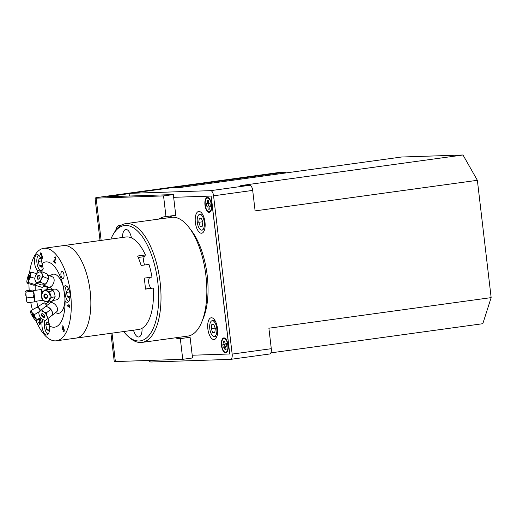 <?xml version="1.0" encoding="UTF-8"?>
<svg xmlns="http://www.w3.org/2000/svg" width="517" height="517" viewBox="0 0 517 517"><rect width="100%" height="100%" fill="white"/><g stroke="black" fill="none" stroke-linecap="round" stroke-linejoin="round"><path stroke-width="0.78" d="M218.148 255.224A54.847 23.956 -97.8 0 0 218.012 254.739M222.42 292.26A54.847 23.956 -97.8 0 0 222.439 291.769M214.4 223.958A10.98 4.795 -97.8 0 0 214.393 223.266M213.838 218.542A10.98 4.795 -97.8 0 0 213.683 217.857M210.639 211.466A10.98 4.795 -97.8 0 0 210.29 211.117M201.456 233.225A10.98 4.795 82.2 0 1 195.394 222.743A10.98 4.795 82.2 0 1 198.677 211.459A10.98 4.795 82.2 0 1 204.926 221.677A10.98 4.795 82.2 0 1 201.669 233.206A10.98 4.795 82.2 0 1 201.456 233.225M192.208 355.231L229.671 353.99L211.123 196.072L173.654 197.32M202.625 319.836A55.384 24.189 -97.8 0 0 190.127 229.012M213.948 339.546A10.98 4.795 82.2 0 1 207.879 329.064A10.98 4.795 82.2 0 1 211.169 317.781A10.98 4.795 82.2 0 1 217.418 327.998A10.98 4.795 82.2 0 1 214.161 339.527A10.98 4.795 82.2 0 1 213.948 339.546M225.677 352.898A7.555 3.302 82.2 0 1 221.489 341.75A7.555 3.302 82.2 0 1 227.228 341.556A7.555 3.302 82.2 0 1 225.677 352.898M209.178 212.416A7.555 3.302 82.2 0 1 204.984 201.262A7.555 3.302 82.2 0 1 210.723 201.074A7.555 3.302 82.2 0 1 209.178 212.416M223.189 338.273A10.98 4.795 -97.8 0 0 223.402 338.26A10.98 4.795 -97.8 0 0 224.281 337.937M226.885 330.279A10.98 4.795 -97.8 0 0 226.885 329.587M226.33 324.863A10.98 4.795 -97.8 0 0 226.168 324.178M199.866 214.355A7.955 3.47 -97.8 0 0 199.704 214.368A7.955 3.47 -97.8 0 0 197.352 222.724A7.955 3.47 -97.8 0 0 201.876 230.123A7.955 3.47 -97.8 0 0 204.254 221.955A7.955 3.47 -97.8 0 0 199.866 214.355M200.241 226.297L198.741 222.316L199.297 218.271L201.346 218.2L202.838 222.181L202.289 226.226L200.241 226.297L202.315 226.013M198.741 222.316L202.683 221.774M212.351 320.676A7.955 3.47 -97.8 0 0 212.196 320.689A7.955 3.47 -97.8 0 0 209.837 329.045A7.955 3.47 -97.8 0 0 214.368 336.451A7.955 3.47 -97.8 0 0 216.746 328.276A7.955 3.47 -97.8 0 0 212.351 320.676M212.726 332.618L211.233 328.638L211.783 324.592L213.831 324.521L215.331 328.502L214.775 332.547L212.726 332.618L214.807 332.334M211.233 328.638L215.175 328.095M252.697 190.411A5.254 2.294 -97.8 0 0 249.782 185.273L240.728 185.571L462.993 154.984L477.365 180.304L255.101 210.891L252.697 190.411L213.566 195.794L232.159 354.087A5.254 2.294 82.2 0 1 230.569 359.367A5.254 2.294 82.2 0 1 230.466 359.38L150.899 362.016A5.254 2.294 82.2 0 1 149.032 360.439M129.386 196.027A5.254 2.294 82.2 0 1 130.975 193.306A5.254 2.294 82.2 0 1 131.079 193.3L210.645 190.657A5.254 2.294 82.2 0 1 213.566 195.794M269.596 353.99A5.254 2.294 -97.8 0 0 269.706 353.983A5.254 2.294 -97.8 0 0 271.289 348.697L268.885 328.217L491.15 297.624L477.365 180.304M462.993 154.984L401.528 157.019L179.263 187.613L170.216 187.91A5.254 2.294 -97.8 0 0 170.106 187.923A5.254 2.294 -97.8 0 0 170.009 187.942M211.317 197.733A2.63 1.15 -97.8 0 1 211.505 198.67L229.445 351.366A2.63 1.15 -97.8 0 1 229.477 352.316M173.654 197.313L210.044 196.105A2.63 1.15 -97.8 0 1 210.141 196.105M205.908 208.874L206.231 208.829M491.15 297.624L482.813 323.7L270.876 352.872M205.23 204.693A6.915 3.018 -97.8 0 0 207.343 210.755A6.915 3.018 -97.8 0 0 210.413 210.955A6.915 3.018 -97.8 0 0 211.285 204.506A6.915 3.018 -97.8 0 0 208.706 198.534A6.915 3.018 -97.8 0 0 205.23 204.693M207.847 206.16L206.503 206.063L206.257 203.491L207.595 203.588L207.304 200.59L208.454 200.674L208.745 203.672L210.089 203.769L210.335 206.348L208.997 206.244L209.282 209.249L208.131 209.159L207.847 206.16M208.997 206.244L210.309 206.063M208.131 209.159L209.262 209.004M207.595 203.588L208.726 203.433M208.131 203.517L208.351 205.805L209.715 206.147M223.609 338.609A6.915 3.018 -97.8 0 0 222.148 347.553A6.915 3.018 -97.8 0 0 226.918 351.437A6.915 3.018 -97.8 0 0 227.79 344.988A6.915 3.018 -97.8 0 0 225.205 339.016A6.915 3.018 -97.8 0 0 223.609 338.609M224.029 344.309L223.512 341.336L224.604 340.974L225.121 343.947L226.394 343.521L226.834 346.067L225.567 346.493L226.084 349.466L224.998 349.828L224.475 346.855L223.208 347.282L222.762 344.736L224.029 344.309M224.475 346.855L225.599 346.7M223.512 341.336L224.637 341.181M225.121 343.947L226.433 343.766M225.845 343.844L224.611 344.484L225.011 346.784M180.317 338.622L182.747 359.321L192.531 357.971L190.094 337.278L180.317 338.622A61.478 26.852 82.2 0 1 175.412 337.814M159.068 219.053A61.478 26.852 82.2 0 1 164.768 216.72A61.478 26.852 82.2 0 1 165.983 216.617L175.767 215.272L173.331 194.573L163.553 195.917L96.162 198.153A10.98 0.446 173.3 0 1 95.044 198.089A10.98 0.446 173.3 0 1 101.132 196.964L277.61 172.678L282.424 172.516A10.547 9.474 -91.9 0 1 283.303 172.445A10.547 9.474 -91.9 0 1 286.302 172.878M173.35 215.602A61.478 26.852 -97.8 0 0 168.846 217.709M185.189 336.464A61.478 26.852 -97.8 0 0 190.094 337.278M283.303 172.445L278.489 172.6A10.547 9.474 88.1 0 0 277.61 172.678M282.424 172.516L170.681 187.897M130.659 193.403L107.142 196.764L173.331 194.573M165.983 216.617L163.553 195.917M182.747 359.321L115.362 361.557L112.021 333.148M110.929 333.297L114.238 361.493A10.98 0.446 -6.7 0 0 115.362 361.557M120.461 225.683A11.581 5.06 -97.8 0 0 119.084 225.464A11.581 5.06 -97.8 0 0 115.763 230.317M125.663 223.654L171.495 217.347A59.94 26.18 82.2 0 1 205.947 275.852A59.94 26.18 82.2 0 1 187.839 336.102L142.007 342.409A59.94 26.18 -97.8 0 0 160.115 282.159A59.94 26.18 -97.8 0 0 125.663 223.654A59.94 26.18 -97.8 0 0 114.095 232.857L113.126 234.518A58.208 25.423 82.2 0 1 157.485 279.775A58.208 25.423 82.2 0 1 127.001 335.339A58.208 25.423 82.2 0 1 123.608 331.552M127.001 335.339L128.384 336.67A59.94 26.18 -97.8 0 0 142.007 342.409M122.516 237.471A10.269 4.485 82.2 0 1 125.773 229.496A10.269 4.485 82.2 0 1 131.428 237.878M110.884 239.074A58.208 25.423 82.2 0 1 113.126 234.518M142.052 328.308A10.269 4.485 82.2 0 1 138.815 336.987A10.269 4.485 82.2 0 1 133.522 330.189M149.865 277.37A5.532 2.417 -97.8 0 0 148.851 283.471A5.532 2.417 -97.8 0 0 151.811 288.105L153.258 288.059A46.679 20.389 82.2 0 1 147.242 323.015A46.679 20.389 82.2 0 1 138.659 329.484L76.128 338.092M63.397 245.607L125.928 236.999A46.679 20.389 82.2 0 1 145.419 254.946L144.353 256.632A5.532 2.417 -97.8 0 0 144.695 264.962M145.419 254.946L137.593 256.025A46.679 20.389 -97.8 0 1 141.135 265.454L148.961 264.374A46.679 20.389 82.2 0 1 151.972 277.08L144.146 278.152A46.679 20.389 -97.8 0 1 145.432 289.132L153.258 288.059M63.785 331.888A46.679 20.389 82.2 0 1 63.061 331.029A46.679 20.389 -97.8 0 0 63.785 331.888M63.32 245.62A46.679 20.389 82.2 0 1 87.8 278.204A46.679 20.389 82.2 0 1 84.633 331.636A46.679 20.389 -97.8 0 0 87.8 278.204A46.679 20.389 -97.8 0 0 63.32 245.62L43.758 248.309A46.679 20.389 -97.8 0 0 29.547 272.95M55.578 260.038A5.015 2.191 82.2 0 1 55.532 258.791M55.545 258.526A5.015 2.191 82.2 0 1 55.655 257.524M47.17 287.155L47.021 288.221L47.099 287.129M64.935 298.089L63.462 287.362A8.343 3.645 82.2 0 1 65.252 285.746A8.343 3.645 82.2 0 1 69.995 293.514A8.343 3.645 82.2 0 1 67.527 302.277A8.343 3.645 82.2 0 1 65.039 300.804L64.935 298.089M47.952 318.705L49.27 325.762A8.343 3.645 82.2 0 1 46.866 334.977A8.343 3.645 82.2 0 1 43.047 330.951A8.343 3.645 82.2 0 1 43.047 319.622M35.557 267.179A8.343 3.645 82.2 0 1 37.101 254.668A8.343 3.645 82.2 0 1 41.974 263.644L43.202 268.543L40.707 271.018L37.625 270.533A8.343 3.645 82.2 0 1 35.557 267.179M35.983 320.514A46.679 20.389 -97.8 0 0 56.482 340.793L76.051 338.099A46.679 20.389 -97.8 0 0 84.633 331.636M55.623 257.453A5.092 2.223 -97.8 0 0 55.519 258.274M55.493 259.017A5.092 2.223 -97.8 0 0 55.545 260.083M56.482 340.793A46.679 20.389 -97.8 0 0 65.064 334.325A46.679 20.389 -97.8 0 0 68.238 280.899A46.679 20.389 -97.8 0 0 43.758 248.309M28.946 283.723A46.679 20.389 -97.8 0 0 29.204 290.457M30.729 302.316A46.679 20.389 -97.8 0 0 32.39 309.715M61.342 276.789A3.516 1.532 82.2 0 1 61.988 271.522A3.516 1.532 82.2 0 1 63.992 274.792A3.516 1.532 82.2 0 1 62.951 278.482A3.516 1.532 82.2 0 1 61.342 276.789M66.99 305.696L67.003 304.972L69.207 306.335L68.819 304.623L69.155 304.83L69.821 307.453L66.99 305.696M55.138 257.35L54.459 257.847L54.123 257.395L55.222 256.813L55.868 259.25L54.091 261.059L55.422 262.533L55.338 263.172L53.535 261.182L55.526 258.849L55.138 257.35M62.964 331.216L63.19 330.777L63.843 331.08L63.985 330.576L63.533 328.295L63.313 329.768L62.072 328.986L62.021 326.188C62.434 325.439 62.99 325.923 63.681 327.655L64.308 330.234L64.03 331.636L62.964 331.216M41.534 254.002L40.914 253.311L40.371 254.707L40.778 252.71L41.851 253.828L41.774 255.249L42.568 256.445L42.142 258.817L40.972 257.602L41.263 257.324L42.006 258.209L42.245 256.652L41.302 255.986L41.192 255.327L41.534 254.002M41.224 322.33L40.74 320.126L39.861 320.185L40.016 322.104L40.843 323.112L39.815 324.818L38.646 322.563L38.827 322.072L39.764 323.881L40.313 323.009L39.77 322.408L39.538 319.642L40.087 319.015L40.895 319.7L41.224 322.33M41.974 263.644A32.933 14.386 82.2 0 1 60.702 277.797A32.933 14.386 82.2 0 1 62.9 284.919A32.933 14.386 82.2 0 1 63.462 287.362M65.039 300.804A32.933 14.386 82.2 0 1 49.27 325.762M37.974 306.562A32.933 14.386 82.2 0 1 36.655 301.133M35.272 290.244A32.933 14.386 82.2 0 1 35.195 285.216M36.636 273.719A32.933 14.386 82.2 0 1 37.625 270.533M51.92 289.526A7.38 3.225 -97.8 0 0 47.183 289.585M50.272 301.728A7.38 3.225 -97.8 0 0 52.307 301.088M63.307 286.651A19.762 8.634 -97.8 0 0 62.337 283.691A19.762 8.634 -97.8 0 0 50.304 276.007M55.61 312.552A19.762 8.634 -97.8 0 0 64.948 298.361M63.145 329.116L63.113 327.339L62.227 326.712L62.311 328.547L63.145 329.116M38.549 255.094A7.955 3.47 -97.8 0 0 37.579 265.867A7.955 3.47 -97.8 0 0 42.976 269.383M42.349 264.42L41.418 267.127L39.298 265.867L38.29 261.376L39.408 258.145L41.082 259.14M39.298 265.867L41.974 265.499M38.29 261.376L41.58 260.923M48.682 319.351A7.955 3.47 -97.8 0 0 47.894 318.75M44.985 320.359A7.955 3.47 -97.8 0 0 44.746 328.437A7.955 3.47 -97.8 0 0 48.146 334.176M49.509 329.213L48.74 330.983L46.64 329.342L45.8 324.766L47.066 321.832L49.167 323.474L49.438 324.96M45.8 324.766L49.315 324.282M46.64 329.342L49.516 328.948M66.693 286.172A7.955 3.47 -97.8 0 0 65.064 293.746A7.955 3.47 -97.8 0 0 68.399 301.275A7.955 3.47 -97.8 0 0 68.8 301.482M70.17 296.467L69.536 298.225L67.417 296.894L66.441 292.383L67.585 289.203L69.239 290.237M67.417 296.894L70.144 296.519M66.441 292.383L69.711 291.937M44.772 320.197A5.396 3.128 51.4 0 1 38.904 312.921A5.396 3.128 51.4 0 1 45.464 313.58A5.396 3.128 51.4 0 1 44.772 320.197M42.342 313.683A2.197 1.273 51.4 0 1 44.733 316.643A2.197 1.273 51.4 0 1 42.064 316.372A2.197 1.273 51.4 0 1 42.342 313.683M41.619 309.644L45.787 306.316L48.76 307.434L50.653 309.418L46.485 312.753C44.139 312.3 42.517 311.26 41.619 309.644L38.781 311.984L38.93 313.897M41.651 309.689L38.781 311.984M42.562 316.023L42.084 316.404M48.514 318.188L52.682 314.859L48.514 318.188C47.112 316.96 46.433 315.144 46.485 312.753M43.758 319.952L45.67 320.527M50.653 309.418L52.211 311.712L52.682 314.859M47.667 306.878A5.487 3.186 51.4 0 1 48.76 307.434A5.487 3.186 51.4 0 1 52.211 311.712A5.487 3.186 51.4 0 1 52.54 312.992M45.826 306.322L49.962 303.02A5.487 3.186 51.4 0 1 55.875 305.321A5.487 3.186 51.4 0 1 56.812 311.596L51.79 315.603M42.969 313.877A1.758 1.021 -128.6 0 0 42.762 313.832A1.758 1.021 -128.6 0 0 42.226 313.968A1.758 1.021 -128.6 0 0 42.53 315.977A1.758 1.021 -128.6 0 0 44.423 316.714A1.758 1.021 -128.6 0 0 44.675 316.016M44.055 291.071A5.396 4.356 80.1 0 1 50.039 297.327A5.396 4.356 80.1 0 1 42.982 300.151A5.396 4.356 80.1 0 1 44.055 291.071M46.356 298.264A2.197 1.771 80.1 0 1 43.919 295.718A2.197 1.771 80.1 0 1 46.795 294.567A2.197 1.771 80.1 0 1 46.356 298.264M43.551 300.668L48.159 302.096L51.345 297.437L49.425 291.426L44.32 290.082L41.392 294.696M44.32 290.082L48.126 289.417L51.17 290.005L53.232 290.761L54.686 293.682L55.151 296.771L54.052 299.013L51.965 301.43L48.159 302.096M55.151 296.771L51.345 297.437M53.232 290.761L49.425 291.426M41.134 294.748L43.053 300.752M45.244 294.561L44.966 294.128M50.323 289.804L54.188 289.132A5.487 4.433 80.1 0 1 59.494 293.772A5.487 4.433 80.1 0 1 56.075 299.944L52.857 300.506M46.478 297.805A1.758 1.415 -99.9 0 0 47.312 295.75A1.758 1.415 -99.9 0 0 45.645 294.412A1.758 1.415 -99.9 0 0 44.546 296.383A1.758 1.415 -99.9 0 0 46.246 297.87A1.758 1.415 -99.9 0 0 46.478 297.805M41.043 272.414A5.396 3.309 112.2 0 1 39.596 281.274A5.396 3.309 112.2 0 1 34.949 277.713A5.396 3.309 112.2 0 1 41.043 272.414M37.508 279.051A2.197 1.344 112.2 0 1 38.096 275.445A2.197 1.344 112.2 0 1 39.99 276.892A2.197 1.344 112.2 0 1 37.508 279.051M40.584 281.481L40.177 280.692M42.174 271.864L46.969 273.823L48.217 276.511L48.223 278.689L47.364 281.713L45.263 284.234L43.783 284.828L41.056 284.912L36.268 282.961C36.83 282.392 38.232 282.166 40.475 282.276C40.623 280.085 41.612 278.236 43.428 276.731C42.174 274.766 41.761 273.144 42.174 271.864C39.938 271.755 38.536 271.981 37.967 272.549L37.631 272.853M34.872 279.387L36.268 282.961M45.263 284.234L40.475 282.276M48.223 278.689L43.428 276.731M42.252 276.757L42.646 275.303M47.577 274.895L52.488 276.899A5.487 3.367 112.2 0 1 52.973 277.177A5.487 3.367 112.2 0 1 53.348 283.671A5.487 3.367 112.2 0 1 48.34 287.064L43.053 284.906M48.352 277.364A5.487 3.367 112.2 0 1 47.364 281.713A5.487 3.367 112.2 0 1 45.567 283.962M42.342 276.789A5.487 3.367 112.2 0 1 42.982 275.962M40.029 276.408A1.758 1.079 -67.8 0 0 39.518 275.639A1.758 1.079 -67.8 0 0 37.915 276.724A1.758 1.079 -67.8 0 0 38.032 278.799A1.758 1.079 -67.8 0 0 38.187 278.889A1.758 1.079 -67.8 0 0 39.098 278.695M29.954 276.95A5.396 1.034 107.3 0 1 26.878 282.159A5.396 1.034 107.3 0 1 29.353 273.267A5.396 1.034 107.3 0 1 29.954 276.95M28.228 277.661A2.197 0.42 107.3 0 1 29.475 275.542A2.197 0.42 107.3 0 1 28.474 279.161A2.197 0.42 107.3 0 1 28.228 277.661M31.136 273.054L30.593 272.886M28.577 278.456L28.034 278.476M36.397 283.012L35.014 284.57L35.091 285.113L33.573 285.164L27.44 283.258C26.845 282.721 27.323 282.521 28.874 282.657C28.532 280.485 29.256 278.644 31.052 277.131C30.225 275.16 30.464 273.519 31.783 272.207C30.232 272.071 29.753 272.272 30.341 272.808M35.014 284.57L28.874 282.657M34.872 278.327L31.052 277.131M31.783 272.207L36.726 273.745M43.926 285.261A5.487 1.047 107.3 0 1 42.323 287.439L34.975 285.151M36.481 283.045A5.487 1.047 107.3 0 1 35.137 285.093M29.475 276.02A1.758 0.336 -72.7 0 0 28.739 277.752A1.758 0.336 -72.7 0 0 28.525 279.064M25.85 293.514L26.703 301.295M26.516 299.033L26.27 296.752M25.869 295.608L26.102 296.37M42.123 292.661L41.58 289.514L33.702 290.522L32.907 290.031L26.406 290.78C25.243 291.31 25.21 291.698 26.315 291.963L32.817 291.207L33.967 294.083L33.431 297.152L34.626 299.44L34.135 301.922L35.02 301.23L34.225 300.739M33.715 291.174L33.502 290.806M26.005 291.866L25.908 293.229M26.567 297.676L26.587 298.768M34.135 301.922L27.634 302.671C26.264 301.217 26.024 299.627 26.929 297.908C25.585 296.06 25.385 294.076 26.315 291.963M27.033 301.896L27.634 302.671M33.431 297.152L26.929 297.908M42.808 300.371L34.994 301.327L33.702 290.522L32.817 291.207M41.58 289.514L41.812 293.171M43.415 291.026L42.213 291.161L42.258 292.467M26.69 298.464L26.503 297.223M35.977 319.441A5.396 0.853 58.6 0 1 32.733 316.688A5.396 0.853 58.6 0 1 31.02 311.551A5.396 0.853 58.6 0 1 35.977 319.441M32.125 314.446A2.197 0.349 58.6 0 1 33.45 315.57A2.197 0.349 58.6 0 1 34.148 317.658A2.197 0.349 58.6 0 1 32.125 314.446M37.263 307.072L31.427 310.303C30.264 311.202 30.064 311.518 30.826 311.234L30.826 311.402M31.492 310.827L30.632 311.299M33.637 316.217L33.515 316.927M32.849 315.919L33.437 316.339M40.921 317.897L36.649 320.508C35.886 320.786 36.087 320.475 37.25 319.571C35.414 318.459 34.542 316.759 34.639 314.472C32.603 313.67 31.531 312.281 31.427 310.303M40.604 317.522L37.25 319.571M34.639 314.472L38.956 311.829M36.94 306.93L39.266 308.578L40.152 311.098M37.314 307.098A5.487 0.866 58.6 0 1 37.36 306.956A5.487 0.866 58.6 0 1 37.405 306.911L44.061 302.839A5.487 0.866 58.6 0 1 46.724 305.605M37.405 306.911A5.487 0.866 58.6 0 1 39.266 308.578A5.487 0.866 58.6 0 1 40.597 310.478M45.696 304.222A3.774 0.595 58.6 0 1 46.827 305.521L46.711 305.592M32.733 314.556L34.2 316.953M249.782 185.273L210.645 190.657M271.289 348.697L232.159 354.087M131.079 193.3L170.216 187.91M101.132 240.418L96.162 198.153M151.811 288.105L145.426 288.984M144.353 256.632L138.233 257.479M207.013 210.309L206.613 210.367M223.402 338.26L222.917 338.325M201.876 230.123L204.532 229.761M199.704 214.368L202.367 214.006M214.368 336.451L217.024 336.082M212.196 320.689L214.852 320.327M230.569 359.367L269.706 353.983M130.975 193.306L170.106 187.923M210.07 199.64L208.706 198.534M211.434 209.514L210.413 210.955M226.575 340.128L225.205 339.016M227.932 350.003L226.918 351.437M100.033 240.567L95.044 198.089M121.314 225.153L119.084 225.464M41.883 254.009L41.547 254.06M40.656 254.183L40.326 254.228M46.924 289.63L47.066 287.122M42.549 313.716L42.226 313.968M46.433 294.27L45.645 294.412M51.086 297.029L50.052 297.21M47.041 297.734L46.246 297.87M43.047 277.08L42.09 276.685M39.945 275.813L39.518 275.639M38.613 279.064L38.187 278.889M42.497 275.994L42.859 276.11M43.557 286.03L48.411 287.536M30.762 276.252L30.18 276.072M34.38 297.643L33.864 297.702M45.496 303.97L48.721 301.999M33.34 313.774L33.01 313.974"/></g></svg>
